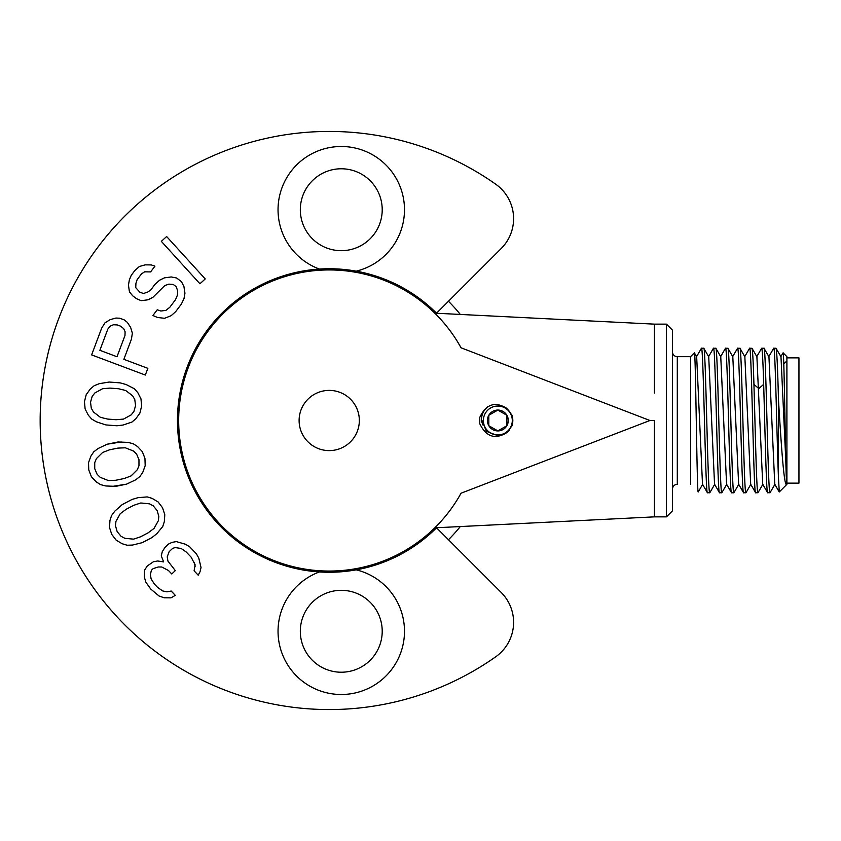 <?xml version="1.0" encoding="UTF-8"?>
<svg xmlns="http://www.w3.org/2000/svg" width="841" height="841" viewBox="0 0 841 841"><rect width="100%" height="100%" fill="white"/><g stroke="black" fill="none" stroke-linecap="round" stroke-linejoin="round"><path stroke-width="1.26" d="M126.56 484.143L135.643 479.833L139.942 476.511L142.812 472.253L145.188 465.672L144.946 458.398L142.308 451.628L137.514 446.508L133.204 443.733L127.948 442.377L117.94 441.998L107.143 444.216L98.061 448.526L93.761 451.848L90.902 456.095L88.515 462.687L88.768 469.951L91.406 476.731L96.189 481.84L100.499 484.616L105.766 485.972L115.764 486.361L126.56 484.143L112.515 486.382M356.227 271.159A63.233 63.233 0 0 0 341.267 146.492A63.233 63.233 0 0 0 319.412 269.057A151.758 151.758 0 0 0 177.462 420.5A151.758 151.758 0 0 0 319.412 571.943A63.233 63.233 0 0 0 341.267 694.508A63.233 63.233 0 0 0 356.227 569.841A151.758 151.758 0 0 0 436.532 527.812L501.247 592.527A42.155 42.155 0 0 1 495.727 656.789A289.062 289.062 0 0 1 40.158 420.5A289.062 289.062 0 0 1 495.727 184.211A42.155 42.155 0 0 1 501.247 248.473L436.532 313.188A151.758 151.758 0 0 0 319.412 269.057M201.031 567.528L198.791 558.109L196.384 553.809L189.782 546.892L185.598 544.274L176.295 541.593L171.995 542.382L168.526 544.053L164.994 547.417L162.281 551.654L161.283 555.912L163.638 561.914L157.688 560.979L153.388 561.777L147.27 565.972L144.557 570.209L144.326 577.031L145.861 582.172L150.749 589.068L159.054 596.006L164.163 597.793L170.975 597.856L175.306 595.365L171.186 591.044L166.886 591.843L162.649 590.929L157.645 587.449L154.345 583.99L151.107 578.829L150.392 574.55L151.391 570.293L153.157 568.611L158.318 566.981L161.745 567.002L168.473 570.513L171.774 573.972L175.306 570.608L167.937 561.115L167.233 556.837L169.115 551.738L172.647 548.374L175.212 547.565L181.183 548.49L186.187 551.969L191.138 557.152L195.133 564.847L194.092 570.85L198.213 575.181L200.032 571.785L201.031 567.528M142.245 542.666L151.979 537.567L156.836 533.678L162.734 526.54L164.321 521.672L164.794 514.681L162.544 507.764L158.14 501.972L152.126 498.377L147.217 496.905L137.987 497.683L132.026 499.459L122.302 504.547L114.754 511.202L111.538 515.575L109.961 520.453L109.488 527.444L111.737 534.361L116.142 540.143L122.155 543.738L127.065 545.22L132.489 545.073L142.245 542.666M105.924 424.926L116.878 425.767L123.049 425.041L131.837 422.129L135.769 418.829L139.869 413.152L141.635 406.098L140.973 398.855L137.777 392.621L134.402 388.763L126.161 384.537L120.168 382.876L109.214 382.035L99.301 383.675L94.245 385.683L90.323 388.973L86.213 394.65L84.447 401.714L85.12 408.947L88.316 415.191L91.69 419.039L96.368 421.804L105.924 424.926M119.737 318.213L115.89 318.045L110.066 319.685L104.957 322.881L101.708 328.043L91.627 354.891L145.325 375.054L147.848 368.337L123.858 359.328L131.417 339.196L132.373 333.173L130.628 327.412L127.317 322.345L124.31 319.937L119.737 318.213M150.613 271.906L154.923 266.176L151.243 264.915L145.178 264.862L139.417 266.471L134.854 270.518L131.259 275.291L129.367 279.843L128.442 285.131L129.461 291.88L132.647 295.769L136.547 298.702L141.172 300.689L147.942 299.806L152.768 297.451L164.773 285.551L168.883 284.153L173.246 284.447L176.168 286.644L177.651 290.755L177.451 295.086L175.548 299.638L169.808 307.28L165.961 310.361L160.873 311.033L157.235 309.782L152.925 315.512L157.54 317.488L164.573 318.297L171.091 315.722L175.653 311.685L181.404 304.043L184.021 298.534L184.946 293.246L183.916 286.497L181.456 281.651L176.578 277.982L171.238 276.952L164.468 277.845L159.643 280.19L155.07 284.237L150.76 289.966L147.638 292.09L143.527 293.488L139.879 292.248L135.727 287.622L135.937 283.291L137.115 279.696L141.425 273.966L144.557 271.832L150.613 271.906M205.236 278.949L166.634 236.531L161.335 241.356L199.937 283.774L205.236 278.949M319.412 571.943A151.758 151.758 0 0 0 356.227 569.841M448.453 301.267A168.621 168.621 0 0 1 460.311 314.439M460.311 526.561A168.621 168.621 0 0 1 448.453 539.733M435.26 313.619A150.55 150.55 0 0 0 178.67 420.5A150.55 150.55 0 0 1 461.057 347.796A150.55 150.55 0 0 0 457.357 341.446L461.057 347.796L649.914 420.5L461.057 493.204A150.55 150.55 0 0 1 178.67 420.5A150.55 150.55 0 0 0 435.26 527.381L434.797 527.833L435.26 527.381M451.018 332.006L453.667 335.769A150.55 150.55 0 0 0 435.333 313.704M435.333 527.296L436.773 525.856L435.333 527.296A150.55 150.55 0 0 0 453.667 505.231L451.018 508.994L453.667 505.231M457.357 499.554A150.55 150.55 0 0 0 461.057 493.204L459.049 496.737M341.267 250.681A40.946 40.946 0 0 0 382.213 209.724A40.946 40.946 0 0 0 341.267 168.778A40.946 40.946 0 0 0 300.321 209.724A40.946 40.946 0 0 0 341.267 250.681M341.267 590.319A40.946 40.946 0 0 0 300.321 631.276A40.946 40.946 0 0 0 341.267 672.222A40.946 40.946 0 0 0 382.213 631.276A40.946 40.946 0 0 0 341.267 590.319M654.414 393.083L654.414 324.142L434.797 313.167L436.784 315.154M436.973 315.343L438.855 317.32M440.095 318.655L441.557 320.263M441.924 320.684L444.332 323.47L441.935 320.684M447.917 327.885L450.208 330.891M440.074 318.623L441.588 320.295M451.417 332.552L453.667 335.769M479.748 423.664A150.55 150.55 0 0 0 479.748 417.42C485.993 404.279 494.886 401.189 506.429 408.148C514.955 416.358 514.955 424.6 506.419 432.873C494.865 439.727 485.972 436.658 479.748 423.664M479.769 418.65L479.78 421.152M436.973 525.657L439.896 522.566L436.973 525.657M440.095 522.345L441.304 521.01M449.115 511.559L447.097 514.156M440.074 522.377L441.588 520.705M441.935 520.316L444.332 517.53M506.419 432.873L497.84 435.68L486.329 431.307L482.229 420.815L481.536 421.267L482.934 424.978M488.053 406.518C483.291 410.429 481.126 415.349 481.536 421.267M506.881 415.286L497.84 410.072L488.81 415.286L488.81 425.714A10.428 10.428 0 0 0 508.269 420.5A10.428 10.428 0 0 0 506.881 415.286L506.881 425.714L506.881 415.286A10.428 10.428 0 0 0 487.412 420.5A10.428 10.428 0 0 0 488.81 425.714L497.84 430.928L506.881 425.714M359.338 420.5A30.108 30.108 0 0 0 329.22 390.392A30.108 30.108 0 0 0 299.112 420.5A30.108 30.108 0 0 0 329.22 450.608A30.108 30.108 0 0 0 359.338 420.5M434.797 527.833L654.414 516.858L654.414 420.5L649.914 420.5M654.414 420.5L654.414 515.123M654.414 324.142L666.461 324.142L666.461 516.858L654.414 516.858M654.414 324.668L654.414 392.106M654.414 325.877L654.414 368.221M666.461 516.858L672.485 510.834L672.485 330.166L666.461 324.142M672.485 489.147A4.815 4.815 180 0 1 677.299 484.332L677.299 356.668A4.815 4.815 0 0 1 672.485 351.853M690.556 484.332L690.556 356.668L694.372 352.852L696.674 356.752L702.498 484.248L707.46 492.763L709.857 492.689L714.734 484.248M677.299 356.668L690.556 356.668M709.772 492.763C707.754 497.063 705.757 343.675 703.749 348.237L708.721 356.763L714.545 484.248L719.507 492.763C717.499 497.325 715.502 343.937 713.483 348.237L713.378 348.363M694.372 352.852C695.654 346.66 696.905 493.93 698.188 491.964M707.46 492.763C705.462 497.336 703.454 343.937 701.447 348.237L696.474 356.752M779.218 491.953L774.761 484.237L768.937 356.763L763.975 348.237C765.972 343.664 767.98 497.063 769.999 492.763L767.602 492.689L762.724 484.248L756.9 356.763L752.012 348.311L749.615 348.237C751.633 343.937 753.631 497.325 755.638 492.763L750.677 484.248L744.853 356.763L739.975 348.311L737.578 348.237C739.586 343.937 741.594 497.325 743.602 492.763L738.629 484.248L732.805 356.752L727.928 348.311L725.531 348.237C727.539 343.937 729.546 497.325 731.554 492.763L726.582 484.248L720.758 356.752L715.88 348.311L713.483 348.237M715.796 348.237C717.804 343.675 719.801 497.063 721.82 492.763L726.782 484.248M727.843 348.237C729.841 343.675 731.849 497.063 733.857 492.763L738.829 484.248M739.88 348.237C741.888 343.675 743.896 497.063 745.904 492.763L745.999 492.689M751.928 348.237C752.6 349.131 753.263 361.178 753.935 384.369C755.271 429.415 756.606 495.233 757.951 492.763L762.913 484.248M755.638 492.763L757.951 492.763M783.087 352.852C784.348 350.35 785.62 489.946 786.903 484.332L780.984 356.763L776.012 348.237C776.832 350.213 777.652 367.454 778.472 399.959C781.184 443.596 784.064 489.304 786.903 484.332L786.903 356.668L783.087 352.852L780.784 356.752M769.999 492.763L774.96 484.248M786.903 484.332L779.271 491.964L778.472 477.835C776.884 440.411 775.297 344.474 773.709 348.237L768.737 356.763M778.472 477.835L778.472 399.959M767.686 492.763C766.351 495.233 765.005 429.425 763.67 384.369C762.997 361.178 762.335 349.141 761.662 348.237L756.69 356.752M786.903 483.133L798.95 483.133L798.95 357.867L786.903 357.867M737.578 348.237L732.606 356.752M749.615 348.237L744.653 356.752M743.602 492.763L745.904 492.763M731.554 492.763L733.857 492.763M719.507 492.763L721.82 492.763M763.975 348.237L761.662 348.237M512.758 422.56A15.054 15.054 0 0 1 511.633 426.545M509.467 430.066A15.054 15.054 0 0 1 507.197 432.295M504.516 433.998A15.054 15.054 0 0 1 500.332 435.354M511.622 414.434A15.054 15.054 0 0 1 512.758 418.419M497.84 406.045A14.455 14.455 0 0 1 512.295 420.5A14.455 14.455 0 0 1 497.84 434.955A14.455 14.455 0 0 1 483.386 420.5A14.455 14.455 0 0 1 497.84 406.045M488.81 415.286L488.81 425.714M195.091 566.603L194.376 562.324M176.967 547.575L175.212 547.565M160.063 566.992L158.318 566.981M175.306 595.365L170.975 597.856M167.475 597.825L164.121 597.783L159.054 596.006M140.563 536.8L133.519 539.144L124.815 538.303L120.988 536.253L117.141 531.533L115.448 525.667L115.953 521.367L120.221 513.735L126.15 509.278L133.719 505.315L140.762 502.981L149.467 503.822L153.283 505.861L157.141 510.592L158.833 516.448L158.329 520.758L154.061 528.39L148.132 532.837L140.563 536.8M107.143 444.216L121.199 441.977M115.795 480.253L108.384 480.558L100.247 477.352L97.136 474.335L94.739 468.721L94.739 462.624L96.4 458.629L102.613 452.469L109.54 449.819L117.908 448.106L125.32 447.801L133.456 451.007L136.568 454.024L138.965 459.628L138.975 465.725L137.304 469.73L131.101 475.89L124.163 478.529L115.795 480.253M107.595 419.07L100.384 417.315L93.456 411.985L91.291 408.232L90.534 402.177L92.205 396.311L94.917 392.926L102.581 388.721L109.971 388.09L118.497 388.742L125.698 390.497L132.636 395.817L134.791 399.58L135.559 405.635L133.877 411.501L131.175 414.886L123.511 419.091L116.111 419.722L107.595 419.07M124.983 335.506L117.004 356.752L99.869 350.319L107.848 329.062L110.245 326.14L113.377 324.763L117.225 324.931L120.652 326.213L123.659 328.621L125.099 331.722L124.983 335.506M148.268 264.894L151.275 264.926M753.935 384.369L758.803 388.584L763.67 384.369M702.698 484.237L698.24 491.953M703.749 348.237L701.447 348.237M708.521 356.763L713.399 348.321M750.876 484.248L745.988 492.689M776.012 348.237L773.709 348.237M725.447 348.311L720.558 356.752M784.495 363.291L786.903 360.884"/></g></svg>
